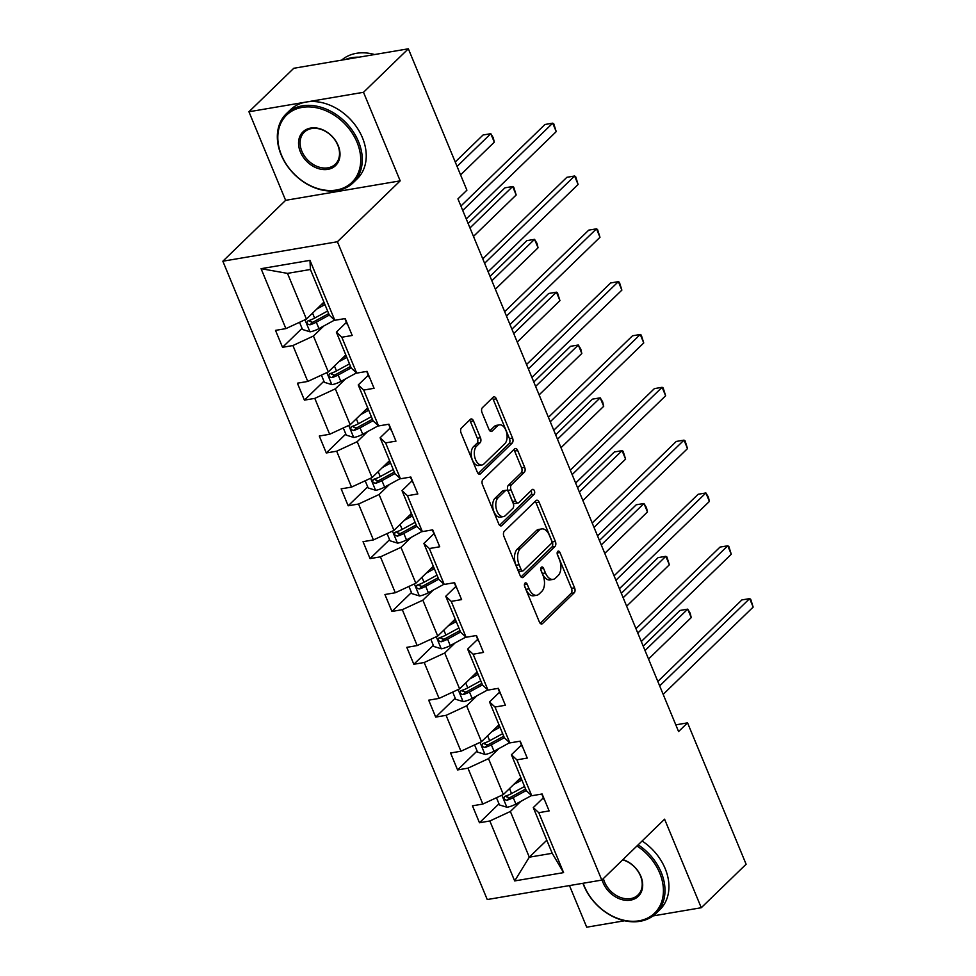 <?xml version="1.0" encoding="UTF-8"?>
<svg xmlns="http://www.w3.org/2000/svg" width="976" height="976" viewBox="0 0 976 976"><rect width="100%" height="100%" fill="white"/><g stroke="black" fill="none" stroke-linecap="round" stroke-linejoin="round"><path stroke-width="1.46" d="M525.003 583.123A2.635 1.525 80.4 0 0 524.734 586.649L539.362 621.968A3.77 2.172 80.4 0 0 541.753 623.981A3.77 2.172 80.4 0 0 542.497 623.579L574.193 592.847A3.77 2.172 80.4 0 0 574.571 587.808L559.943 552.489A2.635 1.525 80.4 0 0 558.272 551.086A2.635 1.525 80.4 0 0 557.747 551.367A2.635 1.525 80.4 0 0 557.479 554.88L559.37 559.455A12.078 6.954 80.4 0 1 558.15 575.559L555.503 578.121A12.078 6.954 80.4 0 1 553.124 579.378A12.078 6.954 80.4 0 1 545.462 572.949L543.571 568.374A2.635 1.525 80.4 0 0 541.9 566.971A2.635 1.525 80.4 0 0 541.375 567.251A2.635 1.525 80.4 0 0 541.107 570.765L542.998 575.34A12.078 6.954 80.4 0 1 541.765 591.444L539.13 594.006A12.078 6.954 80.4 0 1 536.751 595.262A12.078 6.954 80.4 0 1 529.09 588.833L527.199 584.258A2.635 1.525 80.4 0 0 525.527 582.855A2.635 1.525 80.4 0 0 525.003 583.123M473.506 420.961A3.77 2.172 80.4 0 0 471.103 418.948A3.77 2.172 80.4 0 0 470.359 419.351L461.477 427.964A3.77 2.172 80.4 0 0 461.087 433.002L477.337 472.225A3.77 2.172 80.4 0 0 479.728 474.238A3.77 2.172 80.4 0 0 480.473 473.836L512.168 443.104A3.77 2.172 80.4 0 0 512.546 438.065L496.308 398.842A3.77 2.172 80.4 0 0 493.905 396.829A3.77 2.172 80.4 0 0 493.161 397.232L482.425 407.651A3.77 2.172 80.4 0 0 482.046 412.677L488.988 429.464A3.77 2.172 80.4 0 0 491.392 431.477A3.77 2.172 80.4 0 0 492.136 431.075L497.455 425.914A10.089 5.819 80.4 0 1 499.456 424.853A10.089 5.819 80.4 0 1 506.459 431.99A10.089 5.819 80.4 0 1 504.824 443.702L483.962 463.929A10.089 5.819 80.4 0 1 481.961 464.991A10.089 5.819 80.4 0 1 474.958 457.866A10.089 5.819 80.4 0 1 476.593 446.154L480.07 442.775A3.77 2.172 80.4 0 0 480.46 437.748L473.506 420.961L470.408 421.486A3.77 2.172 80.4 0 0 469.554 420.131M400.184 180.853L363.499 92.293L408.346 48.8L293.788 68.271L248.941 111.764L285.626 200.324L222.845 261.214L337.403 241.743L400.184 180.853L285.626 200.324M653.017 915.927L701.268 907.729L664.583 819.181L601.802 880.084L337.403 241.743M701.268 907.729L746.115 864.236L687.555 722.85L675.807 724.851M408.346 48.8L466.906 190.186L457.939 198.884L678.576 731.549L687.555 722.85M504.287 531.347A3.77 2.172 80.4 0 0 503.909 536.373L520.159 575.596A3.77 2.172 80.4 0 0 522.55 577.609A3.77 2.172 80.4 0 0 523.295 577.219L554.978 546.475A3.77 2.172 80.4 0 0 555.368 541.436L539.118 502.213A3.77 2.172 80.4 0 0 536.727 500.212A3.77 2.172 80.4 0 0 535.983 500.603L504.287 531.347M498.748 523.917L482.498 484.694A3.77 2.172 80.4 0 1 482.888 479.655L514.572 448.911A3.77 2.172 80.4 0 1 515.316 448.521A3.77 2.172 80.4 0 1 517.707 450.534L524.661 467.321A3.77 2.172 80.4 0 1 524.283 472.347L511.424 484.816A3.77 2.172 80.4 0 0 511.046 489.854L515.657 500.981A3.77 2.172 80.4 0 0 518.049 502.994A3.77 2.172 80.4 0 0 518.793 502.603L532.176 489.623A2.635 1.525 80.4 0 1 532.701 489.342A2.635 1.525 80.4 0 1 534.531 491.209A2.635 1.525 80.4 0 1 534.104 494.271L501.884 525.527A3.77 2.172 80.4 0 1 501.139 525.918A3.77 2.172 80.4 0 1 498.748 523.917M363.499 92.293L248.941 111.764M569.472 885.574L586.71 927.2L624.628 920.758M334.817 320.299L329.339 315.199L310.405 269.486L309.978 260.36L334.817 320.299L345.187 318.542L352.202 335.476L341.82 337.232L356.691 373.125L367.061 371.368L374.076 388.302L363.706 390.058L378.578 425.951L388.948 424.194L395.963 441.128L385.593 442.884L400.453 478.789L410.823 477.02L417.838 493.954L407.468 495.71L422.34 531.615L432.71 529.846L439.725 546.78L429.355 548.536L444.214 584.441L454.596 582.672L461.599 599.606L451.229 601.375L466.101 637.267L476.471 635.498L483.486 652.432L473.116 654.201L487.988 690.093L498.358 688.324L505.373 705.258L494.991 707.027L509.862 742.919L520.232 741.162L527.247 758.084L516.877 759.853L531.749 795.745L542.119 793.988L549.134 810.922L538.764 812.679L563.591 872.617L514.669 880.925L489.842 820.987L479.472 822.756L472.457 805.822L482.827 804.053L467.955 768.161L457.585 769.93L450.57 752.996L460.94 751.227L446.081 715.335L435.699 717.104L428.696 700.17L439.066 698.401L424.194 662.509L413.824 664.278L406.809 647.344L417.179 645.575L402.307 609.683L391.937 611.44L384.922 594.518L395.304 592.749L380.433 556.857L370.063 558.614L363.048 541.68L373.418 539.923L358.546 504.031L348.176 505.788L341.161 488.854L351.531 487.097L336.671 451.205L326.289 452.962L319.286 436.028L329.656 434.271L314.784 398.379L304.414 400.136L297.399 383.202L307.769 381.445L292.91 345.541L282.528 347.31L275.513 330.376L285.895 328.619L261.068 268.681L309.978 260.36M222.845 261.214L487.244 899.543L601.802 880.084M345.809 354.959L328.314 371.929L313.442 336.025L323.825 325.96M313.442 336.025L292.91 345.541M328.314 371.929L307.769 381.445M356.691 373.125L351.226 368.025L336.354 332.133L341.82 337.232M346.407 322.385L336.354 332.133M367.684 407.785L350.189 424.755L335.329 388.851L345.711 378.786M335.329 388.851L314.784 398.379M350.189 424.755L329.656 434.271M378.578 425.951L373.1 420.863L358.241 384.959L363.706 390.058M368.294 375.211L358.241 384.959M389.57 460.611L372.076 477.581L357.204 441.689L367.586 431.612M357.204 441.689L336.671 451.205M372.076 477.581L351.531 487.097M400.453 478.789L394.987 473.689L380.115 437.785L385.593 442.884M390.168 428.037L380.115 437.785M411.445 513.437L393.95 530.407L379.091 494.515L389.473 484.438M379.091 494.515L358.546 504.031M393.95 530.407L373.418 539.923M422.34 531.615L416.862 526.515L402.002 490.623L407.468 495.71M412.055 480.863L402.002 490.623M433.332 566.263L415.837 583.233L400.965 547.341L411.347 537.264M400.965 547.341L380.433 556.857M415.837 583.233L395.304 592.749M444.214 584.441L438.749 579.341L423.877 543.449L429.355 548.536M433.942 533.689L423.877 543.449M455.219 619.089L437.724 636.059L422.852 600.167L433.234 590.09M422.852 600.167L402.307 609.683M437.724 636.059L417.179 645.575M466.101 637.267L460.635 632.167L445.764 596.275L451.229 601.375M455.816 586.515L445.764 596.275M477.093 671.915L459.598 688.885L444.727 652.993L455.109 642.916M444.727 652.993L424.194 662.509M459.598 688.885L439.066 698.401M487.988 690.093L482.51 684.993L467.638 649.101L473.116 654.201M477.703 639.341L467.638 649.101M498.98 724.741L481.485 741.711L466.613 705.819L476.996 695.754M466.613 705.819L446.081 715.335M481.485 741.711L460.94 751.227M509.862 742.919L504.397 737.819L489.525 701.927L494.991 707.027M499.578 692.167L489.525 701.927M520.855 777.567L503.36 794.537L488.5 758.645L498.882 748.58M488.5 758.645L467.955 768.161M503.36 794.537L482.827 804.053M531.749 795.745L526.271 790.645L511.412 754.753L516.877 759.853M521.465 745.005L511.412 754.753M546.804 840.214L529.309 857.184L510.375 811.471L520.757 801.406M510.375 811.471L489.842 820.987M514.669 880.925L529.309 857.184L552.221 853.292L533.286 807.579L538.764 812.679M310.405 269.486L287.493 273.378L306.427 319.091L323.922 302.121M543.339 797.831L533.286 807.579M552.221 853.292L563.591 872.617M306.427 319.091L285.895 328.619M261.068 268.681L287.493 273.378M507.764 795.306L506.434 796.599M498.98 803.821L479.472 822.756M485.877 742.48L484.547 743.773M477.105 750.995L457.585 769.93M464.003 689.654L462.673 690.947M455.219 698.169L435.699 717.104M442.116 636.828L440.786 638.121M433.344 645.343L413.824 664.278M420.241 584.002L418.899 585.295M411.457 592.517L391.937 611.44M398.354 531.164L397.025 532.457M389.57 539.691L370.063 558.614M376.48 478.338L375.138 479.631M367.696 486.853L348.176 505.788M354.593 425.512L353.263 426.805M345.809 434.027L326.289 452.962M332.706 372.686L331.376 373.979M323.934 381.201L304.414 400.136M310.832 319.86L309.502 321.153M302.048 328.375L282.528 347.31M524.454 585.637L525.991 589.358A12.078 6.954 80.4 0 0 533.652 595.787L536.751 595.262M553.124 579.378L550.025 579.915A12.078 6.954 80.4 0 1 542.363 573.473L540.826 569.752M540.216 623.322L571.094 593.371A3.77 2.172 80.4 0 0 571.472 588.333L557.198 553.868M521.001 576.962L551.891 546.999A3.77 2.172 80.4 0 0 552.27 541.973L536.019 502.75A3.77 2.172 80.4 0 0 535.177 501.383M521.111 569.557A2.635 1.525 80.4 0 0 522.782 570.96A2.635 1.525 80.4 0 0 523.307 570.679L551.123 543.693A2.635 1.525 80.4 0 0 551.391 540.179L549.39 535.36A12.078 6.954 80.4 0 0 541.741 528.919A12.078 6.954 80.4 0 0 539.35 530.188L520.342 548.634A12.078 6.954 80.4 0 0 519.11 564.726L521.111 569.557L518.012 570.082A2.635 1.525 80.4 0 0 519.683 571.485L522.782 570.96M541.741 528.919L538.642 529.443A12.078 6.954 80.4 0 0 536.251 530.712L539.35 530.188M518.012 570.082L516.011 565.263A12.078 6.954 80.4 0 1 517.243 549.159L536.251 530.712M518.049 502.994L514.95 503.518A3.77 2.172 80.4 0 1 512.559 501.505L507.947 490.379A3.77 2.172 80.4 0 1 508.337 485.34L521.184 472.872A3.77 2.172 80.4 0 0 521.574 467.846L514.62 451.058A3.77 2.172 80.4 0 0 513.766 449.704M499.59 525.271L531.005 494.795A2.635 1.525 80.4 0 0 531.005 490.757M498.089 497.748A10.089 5.819 80.4 0 0 496.455 509.472A10.089 5.819 80.4 0 0 503.47 516.597A10.089 5.819 80.4 0 0 505.458 515.535L512.803 508.411A3.77 2.172 80.4 0 0 513.193 503.372L508.581 492.246A3.77 2.172 80.4 0 0 506.19 490.233A3.77 2.172 80.4 0 0 505.446 490.623L498.089 497.748L494.991 498.285A10.089 5.819 80.4 0 0 493.356 509.997A10.089 5.819 80.4 0 0 500.371 517.121L503.47 516.597M506.19 490.233L503.091 490.757A3.77 2.172 80.4 0 0 502.347 491.148L505.446 490.623M494.991 498.285L502.347 491.148M481.961 464.991L478.874 465.515A10.089 5.819 80.4 0 1 471.859 458.391A10.089 5.819 80.4 0 1 473.494 446.679L476.971 443.299A3.77 2.172 80.4 0 0 477.362 438.273L470.408 421.486M499.456 424.853L496.357 425.377A10.089 5.819 80.4 0 0 494.356 426.439L497.455 425.914M489.842 430.819L494.356 426.439M478.179 473.58L509.069 443.629A3.77 2.172 80.4 0 0 509.448 438.59L493.209 399.367A3.77 2.172 80.4 0 0 492.355 398.013M496.467 797.734L499.444 804.944L507.044 807.274A10.187 3.062 -22.5 0 0 515.901 804.053L531.517 795.538M513.742 784.472L521.879 780.031M518 780.349L521.269 778.567M648.54 659.02L691.228 617.601L687.726 609.134L679.991 610.451L643.196 646.136M524.551 786.473L511.546 793.561A10.187 3.062 157.5 0 1 505.239 796.172C503.116 798.209 503.677 799.564 506.922 800.235A10.187 3.062 -22.5 0 0 513.23 797.624L526.235 790.536M525.613 789.059L511.143 796.953A5.185 1.562 157.5 0 1 509.509 797.734L506.581 796.855M505.239 796.172L504.348 796.672M691.228 617.601L690.191 613.196L687.726 609.134L645.026 650.553M544.645 800.076A10.187 3.062 157.5 0 1 544.035 799.49A10.187 3.062 157.5 0 1 543.974 799.283M659.666 685.896L749.653 598.617L753.155 607.084L663.18 694.363M657.836 681.48L741.906 599.923L749.653 598.617L750.715 599.288L753.155 607.084M583.172 883.243A46.885 35.624 -134.1 0 0 584.197 885.903A46.885 35.624 -134.1 0 0 639.085 920.795A46.885 35.624 -134.1 0 0 659.739 873.069A46.885 35.624 -134.1 0 0 636.962 845.985M638.158 844.826A48.044 36.502 45.9 0 1 661.216 872.385A48.044 36.502 45.9 0 1 655.957 913.451A48.044 36.502 45.9 0 1 583.807 885.537A48.044 36.502 45.9 0 1 582.928 883.28M622.895 859.612A23.448 17.812 45.9 0 1 640.854 876.277A23.448 17.812 45.9 0 1 630.533 900.14A23.448 17.812 45.9 0 1 603.083 882.694A23.448 17.812 45.9 0 1 602.082 879.815M603.4 878.534A22.289 16.934 -134.1 0 0 604.547 882.011A22.289 16.934 -134.1 0 0 638.023 894.968A22.289 16.934 -134.1 0 0 640.463 875.911A22.289 16.934 -134.1 0 0 622.651 859.856M642.098 840.995A48.044 36.502 45.9 0 1 665.156 868.567A48.044 36.502 45.9 0 1 659.91 909.62L655.957 913.451M281.503 155.135A46.885 35.624 -134.1 0 0 336.391 190.027A46.885 35.624 -134.1 0 0 357.045 142.289A46.885 35.624 -134.1 0 0 302.157 107.397A46.885 35.624 -134.1 0 0 281.503 155.135M358.509 141.618A48.044 36.502 45.9 0 1 353.263 182.671A48.044 36.502 45.9 0 1 281.112 154.769A48.044 36.502 45.9 0 1 286.358 113.704A48.044 36.502 45.9 0 1 358.509 141.618M300.388 151.914A23.448 17.812 45.9 0 1 310.722 128.051A23.448 17.812 45.9 0 1 338.16 145.497A23.448 17.812 45.9 0 1 327.826 169.373A23.448 17.812 45.9 0 1 300.388 151.914M337.769 145.131A22.289 16.934 -134.1 0 0 304.292 132.187A22.289 16.934 -134.1 0 0 301.852 151.243A22.289 16.934 -134.1 0 0 335.329 164.188A22.289 16.934 -134.1 0 0 337.769 145.131M286.358 113.704L290.311 109.873A48.044 36.502 45.9 0 1 362.462 137.787A48.044 36.502 45.9 0 1 357.204 178.84L353.263 182.671M345.382 59.499A48.044 36.502 45.9 0 1 359.107 57.169M341.649 60.134A48.044 36.502 45.9 0 1 374.577 54.534M474.58 744.908L477.569 752.118L485.157 754.448A10.187 3.062 -22.5 0 0 494.015 751.227L509.643 742.712M491.867 731.646L500.005 727.205M496.113 727.523L499.383 725.741M626.653 606.194L669.353 564.775L665.839 556.308L658.105 557.625L621.322 593.31M502.664 733.647L489.671 740.735A10.187 3.062 157.5 0 1 483.364 743.346C481.241 745.383 481.802 746.738 485.035 747.409A10.187 3.062 -22.5 0 0 491.343 744.798L504.348 737.71M503.738 736.233L489.257 744.127A5.185 1.562 157.5 0 1 487.622 744.895L484.706 744.029M483.364 743.346L482.461 743.846M669.353 564.775L666.901 556.979L665.839 556.308L623.152 597.727M452.705 692.082L455.682 699.292L463.283 701.622A10.187 3.062 -22.5 0 0 472.128 698.401L487.756 689.886M469.981 678.82L478.118 674.379M474.238 674.697L477.508 672.903M604.766 553.368L647.466 511.949L643.965 503.482L636.218 504.799L599.435 540.484M480.778 680.821L467.785 687.897A10.187 3.062 157.5 0 1 461.477 690.508C459.354 692.557 459.916 693.912 463.161 694.583A10.187 3.062 -22.5 0 0 469.468 691.972L482.461 684.884M481.851 683.407L467.382 691.301A5.185 1.562 157.5 0 1 465.735 692.069L462.819 691.203M461.477 690.508L460.587 691.02M647.466 511.949L646.429 507.544L643.965 503.482L601.265 544.901M522.758 747.25A10.187 3.062 157.5 0 1 522.148 746.664A10.187 3.062 157.5 0 1 522.087 746.457M637.792 633.07L727.767 545.791L731.28 554.246L641.293 641.537M635.962 628.654L720.032 547.097L727.767 545.791L728.828 546.462L731.28 554.246M500.883 694.424A10.187 3.062 157.5 0 1 500.273 693.826A10.187 3.062 157.5 0 1 500.212 693.631M615.905 580.244L705.892 492.953L709.393 501.42L619.406 588.711M614.075 575.828L698.145 494.271L705.892 492.953L708.356 497.016L709.393 501.42M430.819 639.256L433.808 646.466L441.396 648.796A10.187 3.062 -22.5 0 0 450.253 645.575L465.881 637.06M448.106 625.994L456.231 621.553M452.352 621.871L455.621 620.077M582.892 500.542L625.592 459.123L622.078 450.656L614.343 451.973L577.548 487.646M458.903 627.995L445.898 635.071A10.187 3.062 157.5 0 1 439.59 637.682C437.48 639.731 438.041 641.086 441.274 641.744A10.187 3.062 -22.5 0 0 447.581 639.134L460.587 632.058M459.977 630.581L445.495 638.475A5.185 1.562 157.5 0 1 443.86 639.243L440.932 638.377M439.59 637.682L438.7 638.182M625.592 459.123L623.139 451.327L622.078 450.656L579.378 492.075M478.996 641.598A10.187 3.062 157.5 0 1 478.386 641A10.187 3.062 157.5 0 1 478.325 640.805M594.018 527.418L684.005 440.127L687.507 448.594L597.532 535.885M592.188 522.99L676.27 441.445L684.005 440.127L685.067 440.798L687.507 448.594M408.944 586.43L411.921 593.628L419.521 595.97A10.187 3.062 -22.5 0 0 428.366 592.749L443.995 584.234M426.219 573.168L434.357 568.727M430.465 569.045L433.747 567.251M561.005 447.703L603.705 406.297L600.203 397.83L592.456 399.147L555.673 434.82M437.016 575.157L424.023 582.245A10.187 3.062 157.5 0 1 417.716 584.856C415.593 586.905 416.154 588.26 419.399 588.918A10.187 3.062 -22.5 0 0 425.707 586.308L438.7 579.232M438.09 577.755L423.621 585.649A5.185 1.562 157.5 0 1 421.974 586.417L419.058 585.551M417.716 584.856L416.825 585.356M603.705 406.297L602.668 401.88L600.203 397.83L557.503 439.237M457.122 588.772A10.187 3.062 157.5 0 1 456.5 588.174A10.187 3.062 157.5 0 1 456.451 587.979M572.143 474.58L662.118 387.301L665.632 395.768L575.645 483.047M570.313 470.164L654.384 388.619L662.118 387.301L663.18 387.972L665.632 395.768M387.057 533.604L390.046 540.802L397.635 543.144A10.187 3.062 -22.5 0 0 406.492 539.923L422.108 531.395M404.332 520.33L412.47 515.901M408.59 516.206L411.86 514.425M539.13 394.877L581.818 353.471L578.317 345.004L570.582 346.309L533.787 381.994M415.142 522.331L402.136 529.419A10.187 3.062 157.5 0 1 395.829 532.03C393.706 534.079 394.267 535.434 397.513 536.092A10.187 3.062 -22.5 0 0 403.82 533.482L416.825 526.393M416.215 524.929L401.734 532.811A5.185 1.562 157.5 0 1 400.099 533.591L397.171 532.725M395.829 532.03L394.938 532.53M581.818 353.471L580.781 349.054L578.317 345.004L535.617 386.411M435.235 535.946A10.187 3.062 157.5 0 1 434.625 535.348A10.187 3.062 157.5 0 1 434.564 535.153M550.257 421.754L640.244 334.475L643.745 342.942L553.77 430.221M548.427 417.338L632.497 335.793L640.244 334.475L641.305 335.146L643.745 342.942M365.17 480.778L368.159 487.976L375.76 490.306A10.187 3.062 -22.5 0 0 384.605 487.097L400.233 478.569M382.458 467.504L390.595 463.075M386.703 463.38L389.985 461.599M517.243 342.051L559.943 300.632L556.43 292.178L548.695 293.483L511.912 329.168M393.255 469.505L380.262 476.593A10.187 3.062 157.5 0 1 373.954 479.204C371.832 481.253 372.393 482.608 375.638 483.266A10.187 3.062 -22.5 0 0 381.945 480.656L394.938 473.567M394.328 472.103L379.859 479.985A5.185 1.562 157.5 0 1 378.212 480.765L375.296 479.887M373.954 479.204L373.052 479.704M559.943 300.632L557.491 292.849L556.43 292.178L513.742 333.585M413.348 483.12A10.187 3.062 157.5 0 1 412.738 482.522A10.187 3.062 157.5 0 1 412.677 482.315M528.382 368.928L618.357 281.649L621.871 290.116L531.883 377.395M526.552 364.512L610.622 282.967L618.357 281.649L619.418 282.32L621.871 290.116M343.296 427.952L346.273 435.15L353.873 437.48A10.187 3.062 -22.5 0 0 362.718 434.259L378.346 425.743M360.571 414.678L368.708 410.249M364.829 410.554L368.098 408.773M495.369 289.225L538.057 247.806L534.555 239.34L526.808 240.657L490.025 276.342M371.368 416.679L358.375 423.767A10.187 3.062 157.5 0 1 352.068 426.378C349.945 428.415 350.506 429.769 353.751 430.44A10.187 3.062 -22.5 0 0 360.059 427.83L373.052 420.741M372.442 419.265L357.972 427.159A5.185 1.562 157.5 0 1 356.338 427.939L353.41 427.061M352.068 426.378L351.177 426.878M538.057 247.806L537.02 243.402L534.555 239.34L491.855 280.759M391.474 430.294A10.187 3.062 157.5 0 1 390.864 429.696A10.187 3.062 157.5 0 1 390.803 429.489M506.495 316.102L596.482 228.823L599.984 237.29L510.009 324.569M504.665 311.686L588.735 230.141L596.482 228.823L597.544 229.494L599.984 237.29M321.409 375.126L324.398 382.324L331.986 384.654A10.187 3.062 -22.5 0 0 340.844 381.433L356.472 372.917M338.696 361.852L346.822 357.423M342.942 357.728L346.212 355.947M473.482 236.399L516.182 194.98L512.668 186.514L504.934 187.831L468.151 223.516M349.493 363.853L336.488 370.941A10.187 3.062 157.5 0 1 330.181 373.552C328.07 375.589 328.631 376.943 331.864 377.614A10.187 3.062 -22.5 0 0 338.172 375.004L351.177 367.915M350.567 366.439L336.086 374.333A5.185 1.562 157.5 0 1 334.451 375.113L331.523 374.235M330.181 373.552L329.29 374.052M516.182 194.98L513.73 187.185L512.668 186.514L469.981 227.933M369.587 377.468A10.187 3.062 157.5 0 1 368.977 376.87A10.187 3.062 157.5 0 1 368.916 376.663M484.621 263.276L574.596 175.997L578.097 184.464L488.122 271.743M482.791 258.86L566.861 177.315L574.596 175.997L575.657 176.668L578.097 184.464M299.534 322.3L302.511 329.498L310.112 331.828A10.187 3.062 -22.5 0 0 318.957 328.607L334.585 320.091M316.81 309.026L324.947 304.597M321.067 304.902L324.337 303.121M460.574 174.875L494.295 142.154L490.794 133.688L483.047 135.005L455.231 161.992M327.607 311.027L314.614 318.115A10.187 3.062 157.5 0 1 308.306 320.726C306.183 322.763 306.745 324.117 309.99 324.788A10.187 3.062 -22.5 0 0 316.297 322.178L329.29 315.089M328.68 313.613L314.211 321.507A5.185 1.562 157.5 0 1 312.564 322.287L309.648 321.409M308.306 320.726L307.416 321.226M494.295 142.154L493.258 137.75L490.794 133.688L457.061 166.408M347.712 324.63A10.187 3.062 157.5 0 1 347.102 324.044A10.187 3.062 157.5 0 1 347.041 323.837M462.734 210.45L552.709 123.171L556.222 131.638L466.235 218.917M460.904 206.034L544.974 124.489L552.709 123.171L553.782 123.842L556.222 131.638M525.991 589.358L529.09 588.833M540.777 568.849L543.571 568.374M542.363 573.473L545.462 572.949M557.15 552.965L559.943 552.489M571.472 588.333L574.571 587.808M571.094 593.371L574.193 592.847M540.924 623.847L542.497 623.579M524.405 584.734L527.199 584.258M536.019 502.75L539.118 502.213M552.27 541.973L555.368 541.436M551.891 546.999L554.978 546.475M521.709 577.487L523.295 577.219M517.243 549.159L520.342 548.634M516.011 565.263L519.11 564.726M514.62 451.058L517.707 450.534M521.574 467.846L524.661 467.321M521.184 472.872L524.283 472.347M508.337 485.34L511.424 484.816M507.947 490.379L511.046 489.854M512.559 501.505L515.657 500.981M531.005 494.795L534.104 494.271M500.31 525.796L501.884 525.527M477.362 438.273L480.46 437.748M476.971 443.299L480.07 442.775M473.494 446.679L476.593 446.154M490.55 431.343L492.136 431.075M493.209 399.367L496.308 398.842M509.448 438.59L512.546 438.065M509.069 443.629L512.168 443.104M478.899 474.104L480.473 473.836M501.884 795.22L506.849 807.213M513.23 797.624L515.901 804.053M509.496 788.596L511.546 793.561M509.509 797.734L506.922 800.235M480.009 742.394L484.974 754.387M491.343 744.798L494.015 751.227M487.61 735.77L489.671 740.735M487.622 744.895L485.035 747.409M458.122 689.568L463.088 701.561M469.468 691.972L472.128 698.401M465.735 682.944L467.785 687.897M465.735 692.069L463.161 694.583M436.248 636.742L441.213 648.735M447.581 639.134L450.253 645.575M443.848 630.118L445.898 635.071M443.86 639.243L441.274 641.744M414.361 583.916L419.326 595.909M425.707 586.308L428.366 592.749M421.961 577.292L424.023 582.245M421.974 586.417L419.399 588.918M392.474 531.09L397.439 543.083M403.82 533.482L406.492 539.923M400.087 524.466L402.136 529.419M400.099 533.591L397.513 536.092M370.599 478.264L375.565 490.257M381.945 480.656L384.605 487.097M378.2 471.64L380.262 476.593M378.212 480.765L375.638 483.266M348.713 425.438L353.678 437.431M360.059 427.83L362.718 434.259M356.325 418.802L358.375 423.767M356.338 427.939L353.751 430.44M326.838 372.612L331.803 384.605M338.172 375.004L340.844 381.433M334.439 365.976L336.488 370.941M334.451 375.113L331.864 377.614M304.951 319.786L309.917 331.767M316.297 322.178L318.957 328.607M312.552 313.15L314.614 318.115M312.564 322.287L309.99 324.788M541.778 794.037L544.035 799.49M519.891 741.211L522.148 746.664M498.016 688.385L500.273 693.826M476.129 635.559L478.386 641M454.255 582.733L456.5 588.174M432.368 529.907L434.625 535.348M410.481 477.081L412.738 482.522M388.607 424.255L390.864 429.696M366.72 371.429L368.977 376.87M344.845 318.603L347.102 324.044"/></g></svg>
